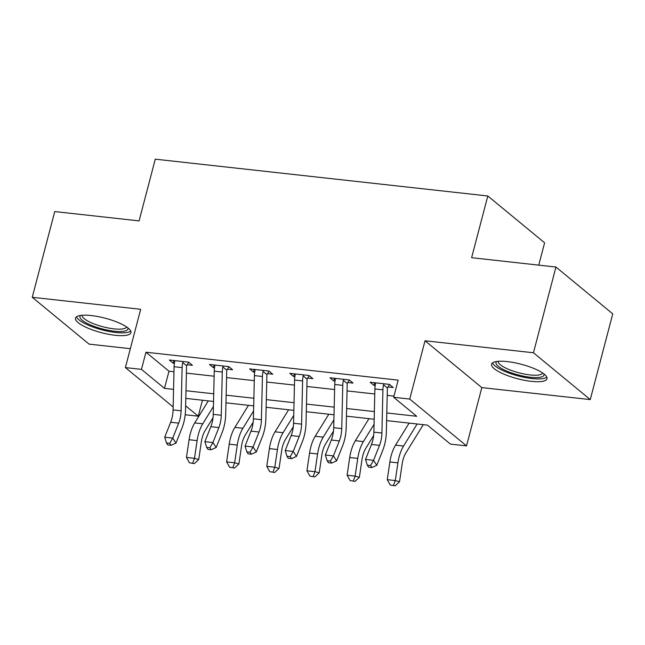 <?xml version="1.0" encoding="UTF-8"?>
<svg xmlns="http://www.w3.org/2000/svg" width="645" height="645" viewBox="0 0 645 645"><rect width="100%" height="100%" fill="white"/><g stroke="black" fill="none" stroke-linecap="round" stroke-linejoin="round"><path stroke-width="0.97" d="M115.197 335.287A28.646 7.474 -165.3 0 0 130.927 332.691A28.646 7.474 -165.3 0 0 91.243 315.55A28.646 7.474 -165.3 0 0 75.513 318.146A28.646 7.474 -165.3 0 0 115.197 335.287M531.262 381.34A28.646 7.474 -165.3 0 0 547 378.736A28.646 7.474 -165.3 0 0 507.317 361.603A28.646 7.474 -165.3 0 0 491.579 364.199A28.646 7.474 -165.3 0 0 531.262 381.34M202.441 400.231L198.257 416.194L185.196 414.751M538.744 265.135L544.606 242.794L487.805 195.975L155.276 159.17L139.078 220.896L54.744 211.56L32.25 297.297L89.05 344.116L130.346 348.687M487.805 195.975L471.616 257.702L555.95 267.038L612.75 313.857L590.256 399.594L533.455 352.767L425.023 340.77L409.728 399.07L466.529 445.888L450.468 444.115L427.441 425.128L386.621 420.613M425.023 340.77L481.823 387.597L590.256 399.594M481.823 387.597L466.529 445.888M555.95 267.038L533.455 352.767M386.798 412.961L416.694 416.275L393.668 397.288L398.167 380.139L145.955 352.226L168.982 371.206L173.965 371.762M186.405 373.141L214.124 376.204M226.564 377.583L254.291 380.655M266.724 382.025L294.451 385.097M306.883 386.476L334.61 389.54M347.05 390.918L374.769 393.99M387.21 395.361L393.974 396.111M389.604 384.549L387.992 386.96L393.232 387.54L389.395 384.372L370.117 382.243L373.955 385.404L375.188 385.541M349.437 380.107L347.824 382.517L353.065 383.098L349.227 379.929L329.95 377.793L333.788 380.961L335.021 381.098M309.278 375.656L307.665 378.067L312.906 378.647L309.068 375.487L289.79 373.35L293.628 376.519L294.862 376.648M269.118 371.214L267.506 373.624L272.746 374.205L268.909 371.036L249.631 368.908L253.469 372.068L254.702 372.205M228.959 366.771L227.346 369.182L232.587 369.762L228.749 366.594L209.472 364.457L213.31 367.626L214.543 367.763M188.8 362.321L187.179 364.731L192.428 365.312L188.59 362.151L169.312 360.015L173.15 363.183L174.384 363.312M173.142 406.963L125.388 367.594L140.683 309.294L32.25 297.297M125.388 367.594L141.457 369.375L164.483 388.355L173.553 389.362M145.955 352.226L141.457 369.375M393.668 397.288L409.728 399.07M185.639 405.802L198.257 416.194M374.181 419.234L346.454 416.17M334.021 414.791L306.294 411.72M293.862 410.349L266.135 407.277M253.695 405.899L225.976 402.835M213.535 401.456L185.816 398.384M185.994 390.741L213.713 393.805M226.153 395.183L253.88 398.247M266.312 399.626L294.039 402.698M306.472 404.076L334.199 407.14M346.639 408.519L374.358 411.583M168.982 371.206L164.483 388.355M374.648 382.743L373.955 385.404M334.489 378.301L333.788 380.961M294.33 373.85L293.628 376.519M254.17 369.408L253.469 372.068M214.003 364.965L213.31 367.626M173.844 360.515L173.15 363.183M381.913 433.029A18.366 8.716 -83.7 0 1 379.51 445.356L373.552 460.328L376.793 465.319L382.751 450.347A27.541 13.077 96.3 0 0 386.355 431.852L387.363 388.653A3.676 1.742 -83.7 0 1 387.411 387.984L383.525 384.775A12.852 6.103 96.3 0 0 382.92 389.83L381.913 433.029L373.882 432.134A18.366 8.716 -83.7 0 1 371.48 444.469L365.522 459.434L373.552 460.328L370.536 465.537L367.319 465.182L368.618 467.182L371.834 467.536L370.536 465.537M387.992 386.96L387.411 387.984M383.525 384.775L384.154 383.799L375.358 382.824L375.495 383.888A12.852 6.103 96.3 0 0 374.89 388.943L373.882 432.134M371.834 467.536L376.793 465.319M365.522 459.434L367.319 465.182M423.265 424.668L405.923 452.822A18.366 8.716 96.3 0 0 402.149 464.021L399.529 481.742L395.151 485.83L390.241 485.008L395.151 485.83M390.241 485.008L387.258 479.67L389.878 461.957A27.541 13.077 -83.7 0 1 395.538 445.155L409.115 423.104M387.258 479.67L395.288 480.565L397.909 462.844A27.541 13.077 -83.7 0 1 403.568 446.042L417.146 423.991M393.458 485.363L395.288 480.565L399.529 481.742M341.753 428.578A18.366 8.716 -83.7 0 1 339.351 440.914L333.392 455.878L336.634 460.869L342.592 445.905A27.541 13.077 96.3 0 0 346.196 427.401L347.204 384.21A3.676 1.742 -83.7 0 1 347.252 383.533L343.366 380.332A12.852 6.103 96.3 0 0 342.761 385.379L341.753 428.578L333.723 427.691A18.366 8.716 -83.7 0 1 331.32 440.019L325.362 454.991L333.392 455.878L330.377 461.094L327.16 460.74L328.458 462.731L331.667 463.086L330.377 461.094M347.824 382.517L347.252 383.533M343.366 380.332L343.987 379.349L335.19 378.373L335.327 379.445A12.852 6.103 96.3 0 0 334.731 384.493L333.723 427.691M331.667 463.086L336.634 460.869M325.362 454.991L327.16 460.74M301.594 424.136A18.366 8.716 -83.7 0 1 299.191 436.463L293.233 451.435L296.474 456.426L302.432 441.454A27.541 13.077 96.3 0 0 306.036 422.959L307.044 379.76A3.676 1.742 -83.7 0 1 307.084 379.091L303.198 375.89A12.852 6.103 96.3 0 0 302.602 380.937L301.594 424.136L293.556 423.249A18.366 8.716 -83.7 0 1 291.153 435.577L285.203 450.549L293.233 451.435L290.21 456.644L287.001 456.289L288.299 458.289L291.508 458.643L290.21 456.644M307.665 378.067L307.084 379.091M303.198 375.89L303.827 374.906L295.031 373.931L295.168 374.995A12.852 6.103 96.3 0 0 294.563 380.05L293.556 423.249M291.508 458.643L296.474 456.426M285.203 450.549L287.001 456.289M261.427 419.693A18.366 8.716 -83.7 0 1 259.024 432.021L253.074 446.993L256.315 451.984L262.273 437.012A27.541 13.077 96.3 0 0 265.869 418.516L266.885 375.317A3.676 1.742 -83.7 0 1 266.925 374.648L263.039 371.439A12.852 6.103 96.3 0 0 262.434 376.495L261.427 419.693L253.396 418.799A18.366 8.716 -83.7 0 1 250.994 431.134L245.044 446.098L253.074 446.993L250.05 452.201L246.842 451.847L248.131 453.846L251.348 454.201L250.05 452.201M267.506 373.624L266.925 374.648M263.039 371.439L263.668 370.456L254.872 369.488L255.009 370.553A12.852 6.103 96.3 0 0 254.404 375.608L253.396 418.799M251.348 454.201L256.315 451.984M245.044 446.098L246.842 451.847M373.64 435.585L365.763 448.38A18.366 8.716 96.3 0 0 361.99 459.579L359.37 477.3L354.992 481.388L350.082 480.557L354.992 481.388M350.082 480.557L347.099 475.228L349.719 457.507A27.541 13.077 -83.7 0 1 355.379 440.704L368.956 418.661M347.099 475.228L355.129 476.115L357.749 458.401A27.541 13.077 -83.7 0 1 363.409 441.591L374.06 424.297M353.299 480.92L355.129 476.115L359.37 477.3M333.481 431.134L325.604 443.929A18.366 8.716 96.3 0 0 321.831 455.136L319.211 472.85L314.833 476.945L309.923 476.115L314.833 476.945M309.923 476.115L306.939 470.785L309.56 453.064A27.541 13.077 -83.7 0 1 315.212 436.262L328.797 414.211M306.939 470.785L314.97 471.672L317.59 453.951A27.541 13.077 -83.7 0 1 323.25 437.149L333.9 419.847M313.131 476.47L314.97 471.672L319.211 472.85M293.322 426.692L285.445 439.487A18.366 8.716 96.3 0 0 281.672 450.686L279.051 468.407L274.673 472.495L269.763 471.672L274.673 472.495M269.763 471.672L266.772 466.335L269.4 448.622A27.541 13.077 -83.7 0 1 275.052 431.819L288.629 409.769M266.772 466.335L274.81 467.23L277.431 449.509A27.541 13.077 -83.7 0 1 283.082 432.706L293.741 415.404M272.972 472.027L274.81 467.23L279.051 468.407M221.267 415.243A18.366 8.716 -83.7 0 1 218.865 427.579L212.915 442.543L216.156 447.533L222.106 432.569A27.541 13.077 96.3 0 0 225.71 414.066L226.718 370.875A3.676 1.742 -83.7 0 1 226.766 370.198L222.88 366.997A12.852 6.103 96.3 0 0 222.275 372.044L221.267 415.243L213.237 414.356A18.366 8.716 -83.7 0 1 210.834 426.684L204.876 441.656L212.915 442.543L209.891 447.759L206.674 447.404L207.972 449.396L211.189 449.75L209.891 447.759M227.346 369.182L226.766 370.198M222.88 366.997L223.509 366.013L214.712 365.038L214.85 366.11A12.852 6.103 96.3 0 0 214.245 371.157L213.237 414.356M211.189 449.75L216.156 447.533M204.876 441.656L206.674 447.404M253.162 422.249L245.277 435.036A18.366 8.716 96.3 0 0 241.512 446.243L238.892 463.965L234.506 468.052L229.604 467.222L234.506 468.052M229.604 467.222L226.613 461.893L229.233 444.171A27.541 13.077 -83.7 0 1 234.893 427.369L248.47 405.326M226.613 461.893L234.651 462.779L237.271 445.066A27.541 13.077 -83.7 0 1 242.923 428.256L253.582 410.962M232.813 467.585L234.651 462.779L238.892 463.965M543.937 373.915A24.792 6.466 14.7 0 1 543.969 375.076A24.792 6.466 14.7 0 1 518.137 374.922A24.792 6.466 14.7 0 1 496.045 362.377A24.792 6.466 14.7 0 1 496.618 361.498M492.57 362.861A28.461 7.426 -165.3 0 0 518.12 375.914A28.461 7.426 -165.3 0 0 546.791 377.091M498.222 361.321A22.954 5.99 -165.3 0 0 518.935 372.81A22.954 5.99 -165.3 0 0 542.622 372.963M127.863 327.862A24.792 6.466 14.7 0 1 114.302 331.216A24.792 6.466 14.7 0 1 88.849 324.201A24.792 6.466 14.7 0 1 80.552 315.445M82.157 315.268A22.954 5.99 -165.3 0 0 113.988 328.869A22.954 5.99 -165.3 0 0 126.557 326.91M76.497 316.816A28.461 7.426 -165.3 0 0 115.834 332.481A28.461 7.426 -165.3 0 0 130.725 331.038M181.108 410.8A18.366 8.716 -83.7 0 1 178.705 423.128L172.747 438.1L175.988 443.091L181.946 428.119A27.541 13.077 96.3 0 0 185.55 409.623L186.558 366.425A3.676 1.742 -83.7 0 1 186.607 365.755L182.72 362.546A12.852 6.103 96.3 0 0 182.116 367.602L181.108 410.8L173.078 409.914A18.366 8.716 -83.7 0 1 170.675 422.241L164.717 437.213L172.747 438.1L169.732 443.309L166.515 442.954L167.813 444.953L171.03 445.308L169.732 443.309M187.179 364.731L186.607 365.755M182.72 362.546L183.341 361.571L174.553 360.595L174.682 361.66A12.852 6.103 96.3 0 0 174.085 366.715L173.078 409.914M171.03 445.308L175.988 443.091M164.717 437.213L166.515 442.954M212.995 417.799L205.118 430.594A18.366 8.716 96.3 0 0 201.345 441.801L198.725 459.514L194.347 463.61L189.437 462.779L194.347 463.61M189.437 462.779L186.453 457.45L189.074 439.729A27.541 13.077 -83.7 0 1 194.734 422.926L208.311 400.876M186.453 457.45L194.484 458.337L197.104 440.616A27.541 13.077 -83.7 0 1 202.764 423.813L213.422 406.511M192.653 463.134L194.484 458.337L198.725 459.514M379.51 445.356L371.48 444.469M382.92 389.83L374.89 388.943M389.878 461.957L397.909 462.844M395.538 445.155L403.568 446.042M339.351 440.914L331.32 440.019M342.761 385.379L334.731 384.493M299.191 436.463L291.153 435.577M302.602 380.937L294.563 380.05M259.024 432.021L250.994 431.134M262.434 376.495L254.404 375.608M349.719 457.507L357.749 458.401M355.379 440.704L363.409 441.591M309.56 453.064L317.59 453.951M315.212 436.262L323.25 437.149M269.4 448.622L277.431 449.509M275.052 431.819L283.082 432.706M218.865 427.579L210.834 426.684M222.275 372.044L214.245 371.157M229.233 444.171L237.271 445.066M234.893 427.369L242.923 428.256M178.705 423.128L170.675 422.241M182.116 367.602L174.085 366.715M189.074 439.729L197.104 440.616M194.734 422.926L202.764 423.813"/></g></svg>
